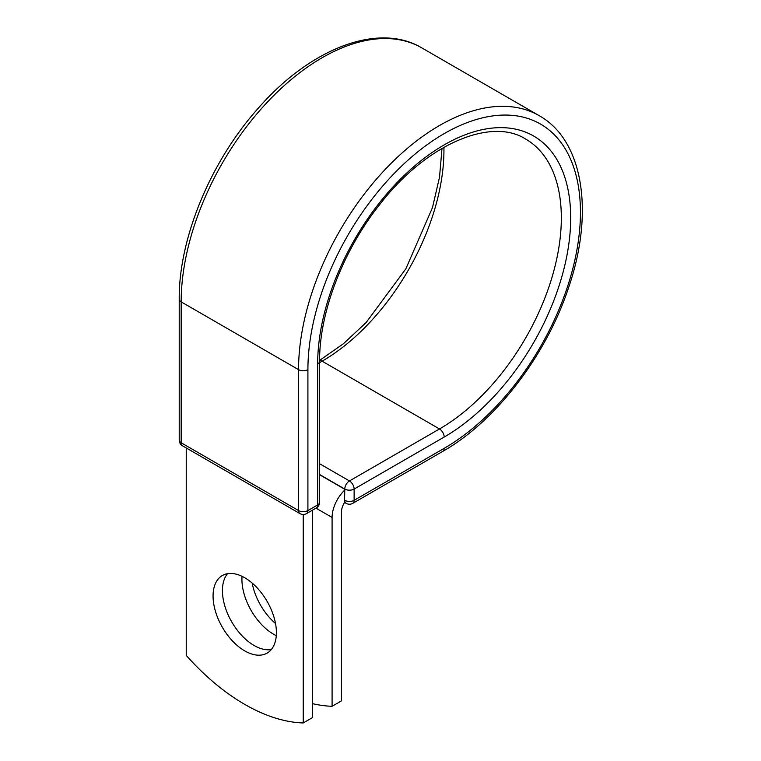 <?xml version="1.0" encoding="UTF-8"?>
<svg xmlns="http://www.w3.org/2000/svg" width="761" height="761" viewBox="0 0 761 761"><rect width="100%" height="100%" fill="white"/><g stroke="black" fill="none" stroke-linecap="round" stroke-linejoin="round"><path stroke-width="1.14" d="M244.728 577.751A44.785 25.855 -120 0 0 222.336 575.535A44.785 25.855 -120 0 0 215.477 611.416A44.785 25.855 -120 0 0 244.728 650.883A44.785 25.855 -120 0 0 267.121 653.1A44.785 25.855 -120 0 0 273.989 617.219A44.785 25.855 -120 0 0 244.728 577.751M227.51 573.689A44.785 25.855 -120 0 0 226.274 610.312A44.785 25.855 -120 0 0 254.088 645.48A44.785 25.855 -120 0 0 271.306 649.542M275.511 623.497A44.785 25.855 60 0 1 252.167 583.069M276.291 635.644A44.785 25.855 60 0 1 273.589 634.217A44.785 25.855 60 0 1 242.036 576.324M312.59 703.668A193.037 111.448 -120 0 0 332.091 706.284L332.091 517.451A25.817 14.906 -60 0 1 344.571 490.246L344.571 500.205L344.771 489.057L319.601 474.522M332.091 706.284L341.451 700.881L341.451 512.048A12.576 7.258 -60 0 1 344.885 501.965A6.621 3.824 -60 0 1 344.571 500.205M344.571 490.246L344.571 489.171L319.601 474.75M303.23 514.474L303.23 722.95L312.59 717.547L312.59 510.098M303.23 722.95A193.037 111.448 60 0 1 186.236 655.402L186.236 447.953M332.091 517.451L315.977 508.139M444.177 448.324L354.131 500.31A6.621 3.824 60 0 1 352.762 503.344L442.807 451.349A6.621 3.824 -120 0 0 444.177 448.324A192.714 111.258 -60 0 0 580.443 212.3A192.714 111.258 -60 0 0 444.177 133.632A192.714 111.258 -60 0 0 307.91 369.646L307.91 510.555L317.66 504.933A6.621 3.824 0 0 0 319.601 502.231L319.601 361.313C319.192 313.075 342.707 251.168 379.282 205.09C426.036 143.991 491.206 116.909 525.651 139.054A172.3 99.482 -60 0 1 552.058 277.128A172.3 99.482 -60 0 1 439.497 428.957L349.451 480.952A6.621 3.824 60 0 1 354.131 489.057L354.131 500.31A6.621 3.824 180 0 1 344.771 500.31A6.621 3.824 120 0 0 346.141 503.344A6.621 6.621 0 0 0 352.762 503.344M319.601 361.313A6.621 3.824 0 0 1 317.66 364.015A178.921 103.296 -60 0 1 444.177 144.885A178.921 103.296 -60 0 1 570.693 217.931A178.921 103.296 -60 0 1 444.177 437.061L354.131 489.057A6.621 3.824 180 0 1 344.771 489.057A6.621 3.824 120 0 1 349.451 480.952L319.601 463.715M444.177 437.061A6.621 3.824 -120 0 0 439.497 428.957L322.112 361.18L319.601 362.636M443.92 147.282A172.3 99.482 -60 0 1 322.112 361.18A6.621 3.824 -120 0 0 319.601 360.581M179.225 299.168A6.621 3.824 0 0 0 181.166 301.87A199.325 115.082 -60 0 1 268.167 101.28A199.325 115.082 -60 0 1 421.775 47.876C378.112 21.784 309.917 48.675 257.96 108.566C210.559 161.655 178.702 238.469 179.225 299.168L179.225 440.086A6.621 3.824 0 0 0 181.166 442.788L298.55 510.555A6.621 3.824 0 0 0 307.91 510.555A6.621 3.824 -120 0 1 306.54 513.589L316.291 507.958A6.621 3.824 -120 0 0 317.66 504.933L317.66 364.015M179.225 440.086A6.621 6.621 0 0 0 182.535 445.813A6.621 3.824 120 0 1 181.166 442.788L181.166 301.87L298.55 369.646A199.325 115.082 -60 0 1 385.561 169.056A199.325 115.082 -60 0 1 539.159 115.653L421.775 47.876M182.535 445.813L299.92 513.589A6.621 3.824 120 0 1 298.55 510.555L298.55 369.646A6.621 3.824 0 0 0 307.91 369.646M442.807 451.349C495.62 421.47 546.179 355.53 568.477 287.962C594.408 212.994 583.611 140.424 539.159 115.653M319.601 360.391L343.278 343.858L366.146 322.521L405.832 268.842L432.476 207.629L439.525 177.151L442.008 148.385M344.571 502.441L346.141 503.344M316.291 507.958A6.621 6.621 0 0 0 319.601 502.231M299.92 513.589A6.621 6.621 0 0 0 306.54 513.589"/></g></svg>
